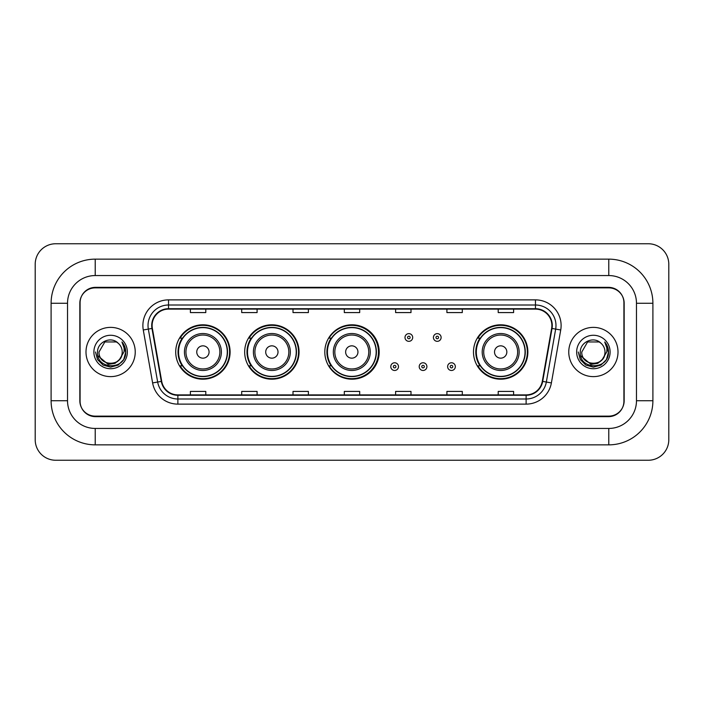 <?xml version="1.0" encoding="UTF-8"?>
<svg xmlns="http://www.w3.org/2000/svg" width="704" height="704" viewBox="0 0 704 704"><rect width="100%" height="100%" fill="white"/><g stroke="black" fill="none" stroke-linecap="round" stroke-linejoin="round"><path stroke-width="1.06" d="M473.484 352A27.192 27.192 0 0 0 500.676 379.192A27.192 27.192 0 0 0 527.868 352A27.192 27.192 0 0 0 500.676 324.808A27.192 27.192 0 0 0 473.484 352M324.808 352A27.192 27.192 0 0 0 352 379.192A27.192 27.192 0 0 0 379.192 352A27.192 27.192 0 0 0 352 324.808A27.192 27.192 0 0 0 324.808 352M244.675 352A27.192 27.192 0 0 0 271.867 379.192A27.192 27.192 0 0 0 299.05 352A27.192 27.192 0 0 0 271.867 324.808A27.192 27.192 0 0 0 244.675 352M175.718 352A27.192 27.192 0 0 0 202.91 379.192A27.192 27.192 0 0 0 230.102 352A27.192 27.192 0 0 0 202.91 324.808A27.192 27.192 0 0 0 175.718 352M182.239 365.851A24.886 24.886 0 0 1 182.239 338.149M251.196 365.851A24.886 24.886 0 0 1 251.196 338.149M331.126 365.851A24.886 24.886 0 0 1 331.126 338.149M480.005 365.851A24.886 24.886 0 0 1 480.005 338.149M608.775 259.142A44.123 44.123 0 0 1 652.898 303.266A44.123 44.123 0 0 0 608.775 259.142L95.225 259.142A44.123 44.123 0 0 0 51.102 303.266L51.102 400.734A44.123 44.123 0 0 0 95.225 444.858L608.775 444.858A44.123 44.123 0 0 0 652.898 400.734L652.898 303.266L636.478 303.266A27.702 27.702 0 0 0 608.775 275.554L95.225 275.554L608.775 275.554L608.775 259.142M608.775 444.858L608.775 428.446L95.225 428.446L608.775 428.446A27.702 27.702 0 0 0 636.478 400.734L636.478 303.266L636.478 400.734L652.898 400.734M51.102 400.734L67.522 400.734L67.522 303.266L67.522 400.734A27.702 27.702 0 0 0 95.225 428.446L95.225 444.858M608.775 287.874L95.225 287.874A15.391 15.391 0 0 0 79.834 303.266L79.834 400.734A15.391 15.391 0 0 0 95.225 416.126L608.775 416.126A15.391 15.391 0 0 0 624.166 400.734L624.166 303.266A15.391 15.391 0 0 0 608.775 287.874M95.225 259.142L95.225 275.554A27.702 27.702 0 0 0 67.522 303.266L51.102 303.266M668.8 264.273A20.522 20.522 0 0 0 648.278 243.751L55.722 243.751A20.522 20.522 0 0 0 35.2 264.273L35.2 439.727A20.522 20.522 0 0 0 55.722 460.249L648.278 460.249A20.522 20.522 0 0 0 668.8 439.727L668.8 264.273M80.089 302.746L80.089 401.254A15.391 15.391 0 0 0 95.48 416.645L608.52 416.645A15.391 15.391 0 0 0 623.911 401.254L623.911 302.746A15.391 15.391 0 0 0 608.52 287.355L95.48 287.355A15.391 15.391 0 0 0 80.089 302.746L80.089 401.254M85.994 352A24.622 24.622 0 0 0 110.616 376.622A24.622 24.622 0 0 0 135.238 352A24.622 24.622 0 0 0 110.616 327.378A24.622 24.622 0 0 0 85.994 352A24.622 24.622 0 0 0 110.616 376.622A24.622 24.622 0 0 0 135.238 352A24.622 24.622 0 0 0 110.616 327.378A24.622 24.622 0 0 0 85.994 352M568.762 352A24.622 24.622 0 0 0 593.384 376.622A24.622 24.622 0 0 0 618.006 352A24.622 24.622 0 0 0 593.384 327.378A24.622 24.622 0 0 0 568.762 352A24.622 24.622 0 0 0 593.384 376.622A24.622 24.622 0 0 0 618.006 352A24.622 24.622 0 0 0 593.384 327.378A24.622 24.622 0 0 0 568.762 352M152.117 325.53A16.421 16.421 0 0 1 168.538 309.109L535.462 309.109A16.421 16.421 0 0 1 551.628 328.381L542.291 381.322A16.421 16.421 0 0 1 526.126 394.891L177.874 394.891A16.421 16.421 0 0 1 161.709 381.322L152.372 328.381A16.421 16.421 0 0 1 152.117 325.53M151.712 325.53A16.826 16.826 0 0 0 151.967 328.451L161.304 381.392A16.826 16.826 0 0 0 177.874 395.296L526.126 395.296A16.826 16.826 0 0 0 542.696 381.392L552.033 328.451A16.826 16.826 0 0 0 535.462 308.704L168.538 308.704A16.826 16.826 0 0 0 151.712 325.53M143.273 329.982A25.652 25.652 0 0 1 168.538 299.878L535.462 299.878A25.652 25.652 0 0 1 560.727 329.982L551.39 382.923A25.652 25.652 0 0 1 526.126 404.122L177.874 404.122A25.652 25.652 0 0 1 152.61 382.923L143.273 329.982L148.333 329.094A20.522 20.522 0 0 1 168.538 305.008L535.462 305.008A20.522 20.522 0 0 1 555.667 329.094L546.339 382.034A20.522 20.522 0 0 1 526.126 398.992L177.874 398.992A20.522 20.522 0 0 1 157.661 382.034L148.333 329.094A20.522 20.522 0 0 1 148.016 325.53M623.911 401.254L623.911 302.746M542.696 381.392L546.339 382.034L555.667 329.094L560.727 329.982M344.309 309.109L344.309 312.585L359.691 312.585L359.691 309.109M293.005 309.109L293.005 312.585L308.396 312.585L308.396 309.109M241.701 309.109L241.701 312.585L257.092 312.585L257.092 309.109M190.397 309.109L190.397 312.585L205.788 312.585L205.788 309.109M395.604 309.109L395.604 312.585L410.995 312.585L410.995 309.109M446.908 309.109L446.908 312.585L462.299 312.585L462.299 309.109M498.212 309.109L498.212 312.585L513.603 312.585L513.603 309.109M359.691 394.891L359.691 391.415L344.309 391.415L344.309 394.891M308.396 394.891L308.396 391.415L293.005 391.415L293.005 394.891M257.092 394.891L257.092 391.415L241.701 391.415L241.701 394.891M205.788 394.891L205.788 391.415L190.397 391.415L190.397 394.891M410.995 394.891L410.995 391.415L395.604 391.415L395.604 394.891M462.299 394.891L462.299 391.415L446.908 391.415L446.908 394.891M513.603 394.891L513.603 391.415L498.212 391.415L498.212 394.891M119.504 359.454C113.344 367.77 98.419 362.446 99.018 352C98.305 366.96 122.927 366.96 122.214 352C122.927 366.96 98.305 366.96 99.018 352L104.817 341.959L116.415 341.959L118.21 343.235C111.1 335.782 97.398 341.924 97.522 352C96.219 369.899 125.25 370.374 125.717 352.871L125.743 352C125.699 348.198 124.432 344.854 121.942 341.977C123.834 345.083 124.502 348.427 123.948 352L119.504 359.454A11.598 11.598 0 0 0 122.214 352C122.927 366.96 98.305 366.96 99.018 352L104.817 341.959M122.214 352A11.598 11.598 0 0 0 118.21 343.235M120.243 358.829L115.007 363.361L108.143 364.32L97.882 355.758M93.887 352A16.729 16.729 0 0 0 110.616 368.729A16.729 16.729 0 0 0 127.345 352A16.729 16.729 0 0 0 110.616 335.271A16.729 16.729 0 0 0 93.887 352M121.942 341.977L125.734 352.44L125.03 347.415L125.734 352.44L125.03 347.415L125.734 352.44L122.056 342.109L125.734 352.44L122.056 342.109L125.743 352L123.71 359.559L118.175 365.094L110.616 367.127L103.057 365.094L97.522 359.559L95.489 352M122.056 342.109L125.734 352.449M209.07 352A6.16 6.16 0 0 0 202.91 345.84A6.16 6.16 0 0 0 196.759 352A6.16 6.16 0 0 0 202.91 358.16A6.16 6.16 0 0 0 209.07 352M221.382 352A18.471 18.471 0 0 0 202.91 333.529A18.471 18.471 0 0 0 184.439 352A18.471 18.471 0 0 0 202.91 370.471A18.471 18.471 0 0 0 221.382 352A18.471 18.471 0 0 1 202.91 370.471A18.471 18.471 0 0 1 184.439 352M227.278 352A24.367 24.367 0 0 0 202.91 327.633A24.367 24.367 0 0 0 178.543 352A24.367 24.367 0 0 0 202.91 376.367A24.367 24.367 0 0 0 227.278 352M229.592 352A26.682 26.682 0 0 1 180.11 365.851L182.582 365.851A24.596 24.596 0 0 0 219.19 370.445A24.596 24.596 0 0 0 219.19 333.555A24.596 24.596 0 0 0 182.582 338.149L180.11 338.149A26.682 26.682 0 0 1 229.592 352M278.018 352A6.16 6.16 0 0 0 271.867 345.84A6.16 6.16 0 0 0 265.707 352A6.16 6.16 0 0 0 271.867 358.16A6.16 6.16 0 0 0 278.018 352M290.33 352A18.471 18.471 0 0 0 271.867 333.529A18.471 18.471 0 0 0 253.396 352A18.471 18.471 0 0 0 271.867 370.471A18.471 18.471 0 0 0 290.33 352A18.471 18.471 0 0 1 271.867 370.471A18.471 18.471 0 0 1 253.396 352M296.234 352A24.367 24.367 0 0 0 271.867 327.633A24.367 24.367 0 0 0 247.491 352A24.367 24.367 0 0 0 271.867 376.367A24.367 24.367 0 0 0 296.234 352M298.54 352A26.682 26.682 0 0 1 249.066 365.851L251.539 365.851A24.596 24.596 0 0 0 288.138 370.445A24.596 24.596 0 0 0 288.138 333.555A24.596 24.596 0 0 0 251.539 338.149L249.066 338.149A26.682 26.682 0 0 1 298.54 352M357.949 352A6.16 6.16 0 0 0 351.798 345.84A6.16 6.16 0 0 0 345.638 352A6.16 6.16 0 0 0 351.798 358.16A6.16 6.16 0 0 0 357.949 352M370.26 352A18.471 18.471 0 0 0 351.798 333.529A18.471 18.471 0 0 0 333.326 352A18.471 18.471 0 0 0 351.798 370.471A18.471 18.471 0 0 0 370.26 352A18.471 18.471 0 0 1 351.798 370.471A18.471 18.471 0 0 1 333.326 352M376.165 352A24.367 24.367 0 0 0 351.798 327.633A24.367 24.367 0 0 0 327.422 352A24.367 24.367 0 0 0 351.798 376.367A24.367 24.367 0 0 0 376.165 352M378.47 352A26.682 26.682 0 0 1 328.997 365.851L331.47 365.851A24.596 24.596 0 0 0 368.069 370.445A24.596 24.596 0 0 0 368.069 333.555A24.596 24.596 0 0 0 331.47 338.149L328.997 338.149A26.682 26.682 0 0 1 378.47 352M506.836 352A6.16 6.16 0 0 0 500.676 345.84A6.16 6.16 0 0 0 494.525 352A6.16 6.16 0 0 0 500.676 358.16A6.16 6.16 0 0 0 506.836 352M519.147 352A18.471 18.471 0 0 0 500.676 333.529A18.471 18.471 0 0 0 482.205 352A18.471 18.471 0 0 0 500.676 370.471A18.471 18.471 0 0 0 519.147 352A18.471 18.471 0 0 1 500.676 370.471A18.471 18.471 0 0 1 482.205 352M525.043 352A24.367 24.367 0 0 0 500.676 327.633A24.367 24.367 0 0 0 476.309 352A24.367 24.367 0 0 0 500.676 376.367A24.367 24.367 0 0 0 525.043 352M527.358 352A26.682 26.682 0 0 1 477.875 365.851L480.348 365.851A24.596 24.596 0 0 0 516.956 370.445A24.596 24.596 0 0 0 516.956 333.555A24.596 24.596 0 0 0 480.348 338.149L477.875 338.149A26.682 26.682 0 0 1 527.358 352M604.982 352C605.695 366.96 581.073 366.96 581.786 352L587.585 341.959L599.183 341.959L600.978 343.235C593.868 335.782 580.158 341.924 580.29 352C578.987 369.899 608.01 370.374 608.485 352.871L608.511 352C608.467 348.198 607.2 344.854 604.71 341.977C606.602 345.083 607.27 348.427 606.707 352L602.272 359.454A11.598 11.598 0 0 0 604.982 352C605.695 366.96 581.073 366.96 581.786 352L587.585 341.959L599.183 341.959L600.978 343.235A11.598 11.598 0 0 1 604.982 352C605.695 366.96 581.073 366.96 581.786 352C581.178 362.446 596.112 367.77 602.272 359.454M603.011 358.829L597.775 363.361L590.911 364.32L580.65 355.758M576.655 352A16.729 16.729 0 0 0 593.384 368.729A16.729 16.729 0 0 0 610.113 352A16.729 16.729 0 0 0 593.384 335.271A16.729 16.729 0 0 0 576.655 352M604.71 341.977L608.502 352.44L607.798 347.415L608.502 352.44L607.798 347.415L608.502 352.44L604.824 342.109L608.502 352.44L604.824 342.109L608.511 352L606.478 359.559L600.943 365.094L593.384 367.127L585.825 365.094L580.29 359.559L578.257 352M604.824 342.109L608.502 352.449M412.694 337.48A3.846 3.846 0 0 1 408.848 341.326A3.846 3.846 0 0 1 404.994 337.48A3.846 3.846 0 0 1 408.848 333.634A3.846 3.846 0 0 1 412.694 337.48A3.846 3.846 0 0 0 408.848 333.634A3.846 3.846 0 0 0 404.994 337.48M441.118 337.48A3.846 3.846 0 0 1 437.263 341.326A3.846 3.846 0 0 1 433.418 337.48A3.846 3.846 0 0 1 437.263 333.634A3.846 3.846 0 0 1 441.118 337.48A3.846 3.846 0 0 0 437.263 333.634A3.846 3.846 0 0 0 433.418 337.48M390.782 366.626A3.846 3.846 0 0 1 394.636 362.771A3.846 3.846 0 0 1 398.482 366.626A3.846 3.846 0 0 1 394.636 370.471A3.846 3.846 0 0 1 390.782 366.626A3.846 3.846 0 0 0 394.636 370.471A3.846 3.846 0 0 0 398.482 366.626M419.206 366.626A3.846 3.846 0 0 1 423.051 362.771A3.846 3.846 0 0 1 426.906 366.626A3.846 3.846 0 0 1 423.051 370.471A3.846 3.846 0 0 1 419.206 366.626A3.846 3.846 0 0 0 423.051 370.471A3.846 3.846 0 0 0 426.906 366.626M447.63 366.626A3.846 3.846 0 0 1 451.475 362.771A3.846 3.846 0 0 1 455.33 366.626A3.846 3.846 0 0 1 451.475 370.471A3.846 3.846 0 0 1 447.63 366.626A3.846 3.846 0 0 0 451.475 370.471A3.846 3.846 0 0 0 455.33 366.626M535.462 299.878L535.462 308.704M148.333 329.094L151.967 328.451M177.874 404.122L177.874 395.296M526.126 395.296L526.126 404.122M152.61 382.923L161.304 381.392M552.033 328.451L555.667 329.094M168.538 299.878L168.538 308.704M546.339 382.034L551.39 382.923M219.877 352A16.966 16.966 0 0 0 202.91 335.034A16.966 16.966 0 0 0 185.944 352A16.966 16.966 0 0 0 202.91 368.966A16.966 16.966 0 0 0 219.877 352M288.834 352A16.966 16.966 0 0 0 271.867 335.034A16.966 16.966 0 0 0 254.901 352A16.966 16.966 0 0 0 271.867 368.966A16.966 16.966 0 0 0 288.834 352M368.764 352A16.966 16.966 0 0 0 351.798 335.034A16.966 16.966 0 0 0 334.831 352A16.966 16.966 0 0 0 351.798 368.966A16.966 16.966 0 0 0 368.764 352M517.642 352A16.966 16.966 0 0 0 500.676 335.034A16.966 16.966 0 0 0 483.71 352A16.966 16.966 0 0 0 500.676 368.966A16.966 16.966 0 0 0 517.642 352M407.563 337.48A1.285 1.285 0 0 0 408.848 338.765A1.285 1.285 0 0 0 410.124 337.48A1.285 1.285 0 0 0 408.848 336.195A1.285 1.285 0 0 0 407.563 337.48M435.987 337.48A1.285 1.285 0 0 0 437.263 338.765A1.285 1.285 0 0 0 438.548 337.48A1.285 1.285 0 0 0 437.263 336.195A1.285 1.285 0 0 0 435.987 337.48M395.912 366.626A1.285 1.285 0 0 0 394.636 365.341A1.285 1.285 0 0 0 393.351 366.626A1.285 1.285 0 0 0 394.636 367.902A1.285 1.285 0 0 0 395.912 366.626M424.336 366.626A1.285 1.285 0 0 0 423.051 365.341A1.285 1.285 0 0 0 421.775 366.626A1.285 1.285 0 0 0 423.051 367.902A1.285 1.285 0 0 0 424.336 366.626M452.76 366.626A1.285 1.285 0 0 0 451.475 365.341A1.285 1.285 0 0 0 450.199 366.626A1.285 1.285 0 0 0 451.475 367.902A1.285 1.285 0 0 0 452.76 366.626"/></g></svg>
